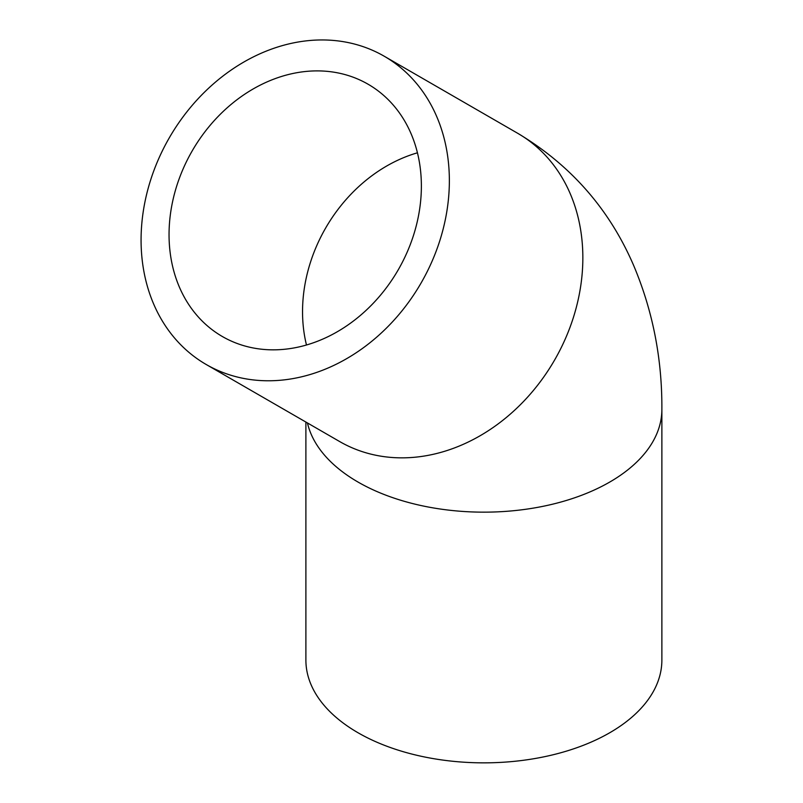 <?xml version="1.0" encoding="UTF-8"?>
<svg xmlns="http://www.w3.org/2000/svg" width="803" height="803" viewBox="0 0 803 803"><rect width="100%" height="100%" fill="white"/><g stroke="black" fill="none" stroke-linecap="round" stroke-linejoin="round"><path stroke-width="1.2" d="M307.449 422.95A177.985 102.764 180 0 0 495.652 511.933A177.985 102.764 180 0 0 661.873 409.4L661.873 660.086A177.985 102.764 180 0 1 483.888 762.85A177.985 102.764 180 0 1 305.893 660.086L305.893 422.057M222.371 336.527A145.684 118.954 -60 0 0 398.228 269.838A145.684 118.954 -60 0 0 368.055 84.205A145.684 118.954 -60 0 0 192.198 150.894A145.684 118.954 -60 0 0 222.371 336.527L222.371 336.527M339.709 441.58L206.22 364.512A177.985 145.323 -60 0 0 421.073 283.027A177.985 145.323 -60 0 0 384.215 56.22A177.985 145.323 -60 0 0 169.363 137.704A177.985 145.323 -60 0 0 206.22 364.512L339.709 441.58A177.985 145.323 -60 0 0 554.562 360.105A177.985 145.323 -60 0 0 517.704 133.298L384.215 56.22M417.45 152.801A145.684 118.954 -60 0 0 306.475 344.999M661.873 409.4C662.184 358.881 652.809 310.972 633.748 265.683C609.447 209.171 570.762 165.047 517.704 133.298"/></g></svg>
